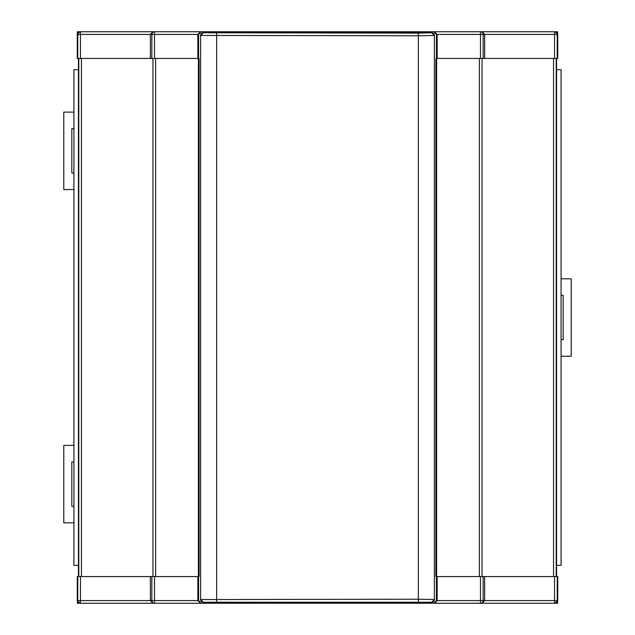 <?xml version="1.0" encoding="UTF-8"?>
<svg xmlns="http://www.w3.org/2000/svg" width="635" height="635" viewBox="0 0 635 635"><rect width="100%" height="100%" fill="white"/><g stroke="black" fill="none" stroke-linecap="round" stroke-linejoin="round"><path stroke-width="0.95" d="M198.572 576.548L198.572 600.583L201.239 603.25L79.931 603.25L77.264 600.583L77.78 600.583L77.78 576.548L199.112 576.548L199.112 58.452L198.572 58.452L198.572 34.417L197.858 34.417L200.485 31.75L201.239 31.75L198.572 34.417M77.78 576.548L77.264 576.548L77.264 600.583M200.604 599.567L200.604 599.567A2.667 2.667 -146.3 0 0 203.279 602.234L200.604 599.567L200.604 35.433L203.279 32.766L418.37 33.107L418.37 35.782L200.604 35.433L200.604 599.567L418.37 599.218L434.396 599.567L431.721 602.234L203.279 602.234L431.721 602.234A2.667 2.667 -33.7 0 0 434.396 599.567L434.396 35.433L418.37 35.782L418.37 601.893M200.604 35.433A2.667 2.667 -33.7 0 1 203.279 32.766L431.721 32.766L434.396 35.433L434.396 599.567M410.94 603.25L434.515 603.25L433.761 603.25L436.428 600.583L436.428 576.548L435.888 576.548L435.888 58.452L436.428 58.452L436.428 34.417L433.761 31.75L201.239 31.75M433.761 603.25L201.239 603.25M484.64 576.548L557.736 576.548L557.736 600.583L555.069 603.25L434.515 603.25L437.142 600.583L480.473 600.583L480.473 576.548L484.64 576.548L484.64 600.583L482.013 603.25M436.428 576.548L480.473 576.548M150.36 576.548L150.36 600.583L151.852 600.583L151.852 576.548M197.858 576.548L197.858 600.583L198.572 600.583M437.142 576.548L437.142 600.583L436.428 600.583M154.527 576.548L154.527 600.583L197.858 600.583L200.485 603.25L224.06 603.25M556.562 58.452L556.562 576.548M482.036 58.452L482.036 576.548M436.618 58.452L436.618 576.548M198.382 58.452L198.382 576.548M152.964 58.452L152.964 576.548M78.438 58.452L78.438 576.548M556.562 565.325L561.078 565.325L561.078 69.675L556.562 69.675M78.438 69.675L73.922 69.675L73.922 565.325L78.438 565.325M80.447 58.452L150.36 58.452L150.36 34.417L80.447 34.417L80.447 58.452L77.264 58.452L77.264 34.417L79.931 31.75L200.485 31.75M197.858 58.452L197.858 34.417L154.527 34.417L154.527 58.452L198.572 58.452M154.527 58.452L151.852 58.452L151.852 34.417L150.36 34.417L152.987 31.75M150.36 58.452L151.852 58.452M484.64 58.452L484.64 34.417L483.148 34.417L483.148 58.452L554.553 58.452L554.553 34.417L484.64 34.417L482.013 31.75L555.069 31.75L557.736 34.417L557.22 34.417L557.22 58.452L557.736 58.452L557.736 34.417M483.148 58.452L480.473 58.452L480.473 34.417L436.428 34.417M436.428 58.452L480.473 58.452M557.22 58.452L554.553 58.452M437.142 58.452L437.142 34.417L434.515 31.75L482.013 31.75M433.761 31.75L410.94 31.75M197.35 31.75L224.06 31.75M152.987 603.25L150.36 600.583L77.78 600.583A2.667 2.667 -90 0 0 80.447 603.25L80.447 576.548M554.553 31.75L554.553 34.417L557.22 34.417A2.667 2.667 -90 0 0 554.553 31.75L557.625 31.75L557.625 33.647M483.148 576.548L483.148 600.583L554.553 600.583L554.553 603.25L557.625 603.25L557.625 601.353M77.375 601.353L77.375 603.25L80.447 603.25M77.78 58.452L77.78 34.417A2.667 2.667 90 0 1 80.447 31.75L77.375 31.75L77.375 33.647M447.286 603.25L481.473 603.25M409.9 603.25L436.61 603.25M198.39 603.25L225.1 603.25M153.527 603.25L154.527 603.25L154.527 600.583L151.852 600.583A2.667 2.667 -90 0 0 154.527 603.25M154.527 31.75A2.667 2.667 -90 0 0 151.852 34.417L154.527 34.417L154.527 31.75L153.527 31.75M225.1 31.75L198.39 31.75M436.61 31.75L409.9 31.75M481.473 31.75L480.473 31.75L480.473 34.417L483.148 34.417A2.667 2.667 -90 0 0 480.473 31.75M561.078 356.251L571.206 356.251L571.206 278.805L561.078 278.805M561.078 295.362L563.189 295.362L563.189 339.693L561.078 339.693M73.922 445.397L63.794 445.397L63.794 522.843L73.922 522.843M73.922 506.286L71.811 506.286L71.811 461.955L73.922 461.955M73.922 112.109L63.794 112.109L63.794 189.555L73.922 189.555M73.922 172.998L71.811 172.998L71.811 128.667L73.922 128.667M557.22 576.548L557.22 600.583L554.553 600.583L554.553 576.548M554.553 603.25A2.667 2.667 -90 0 0 557.22 600.583L557.736 600.583M556.212 58.452L556.212 576.548M553.561 58.452L553.561 576.548M479.385 58.452L479.385 576.548M216.63 33.107L216.63 601.893M155.615 58.452L155.615 576.548M81.439 58.452L81.439 576.548M78.788 58.452L78.788 576.548M80.447 31.75L80.447 34.417L77.264 34.417M418.37 33.107L431.721 32.766A2.667 2.667 -146.3 0 1 434.396 35.433M480.473 600.583L480.473 603.25A2.667 2.667 90 0 0 483.148 600.583L480.473 600.583"/></g></svg>

